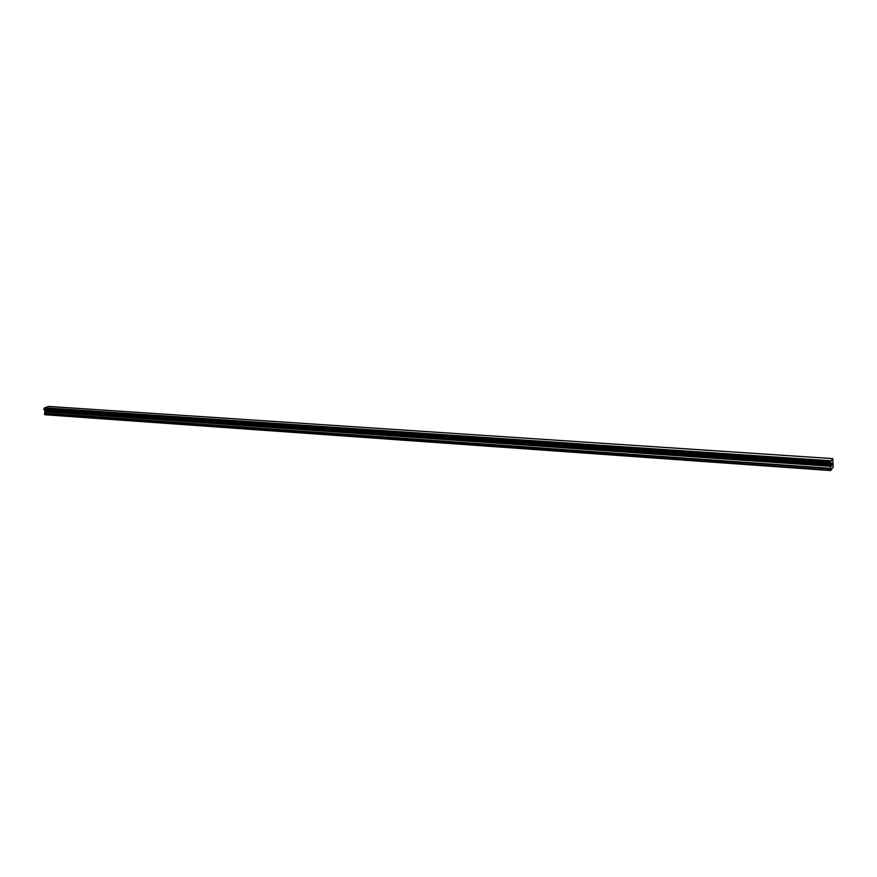 <?xml version="1.0" encoding="UTF-8"?>
<svg xmlns="http://www.w3.org/2000/svg" width="877" height="877" viewBox="0 0 877 877"><rect width="100%" height="100%" fill="white"/><g stroke="black" fill="none" stroke-linecap="round" stroke-linejoin="round"><path stroke-width="1.32" d="M831.571 463.988L831.571 464.733L831.571 463.988M831.571 464.854L831.571 465.599L831.571 464.854M831.539 465.753L831.802 463.604M831.977 463.867L832.185 463.231M832.141 464.262L832.141 463.319M831.944 465.281L832.109 464.273M44.091 409.811L830.705 463.648L830.694 470.554L833.106 467.123L832.81 458.616L830.925 461.05L44.387 407.98L43.872 409.055L44.091 409.811L830.672 463.659L44.025 409.789M830.651 463.615L830.925 461.05M44.223 409.822L45.187 411.466L44.453 413.429L44.935 414.755L830.694 470.554M832.81 458.616L48.586 406.446L44.387 407.98M830.979 460.776L44.475 407.783M830.892 461.269L44.343 408.134M830.881 464.273L44.65 410.283M830.903 464.426L44.727 410.392M830.574 470.16L44.595 414.459M830.694 462.354L43.982 408.89M830.662 462.475L43.916 408.967M830.64 462.596L43.872 409.055M830.618 462.804L43.85 409.197M830.607 463.385L43.916 409.614M830.629 463.549L43.971 409.734M831.001 464.722L44.979 410.611M831.034 465.062L45.1 410.864M831.023 465.906L45.187 411.466M830.99 466.334L45.144 411.773M830.618 468.296L44.497 413.133M830.585 468.724L44.453 413.429"/></g></svg>
